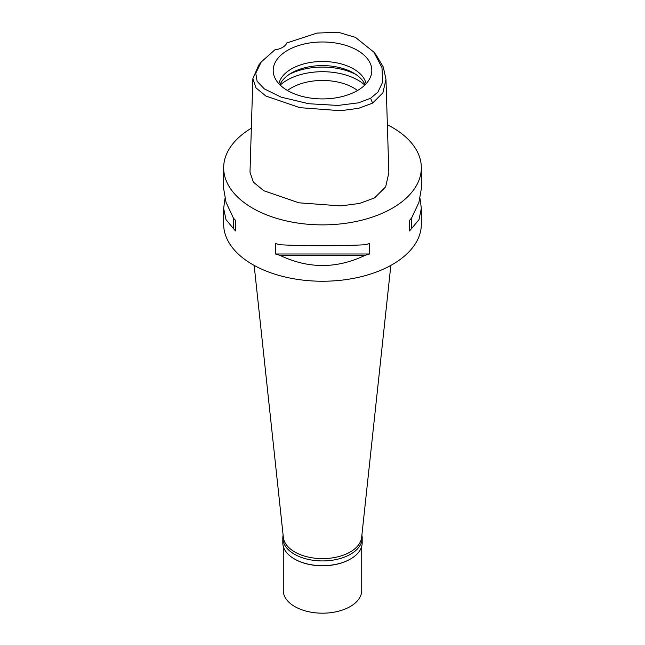 <?xml version="1.0" encoding="UTF-8"?>
<svg xmlns="http://www.w3.org/2000/svg" width="645" height="645" viewBox="0 0 645 645"><rect width="100%" height="100%" fill="white"/><g stroke="black" fill="none" stroke-linecap="round" stroke-linejoin="round"><path stroke-width="0.97" d="M370.617 98.242L358.483 102.837L337.916 105.441L308.681 103.732L281.035 97.113L264.353 88.897L257.129 81.343L255.759 73.216L261.233 61.968L274.883 49.834A15.69 9.054 0 0 0 286.783 42.965L317.034 33.072L338.222 32.25L355.411 37.354L373.81 52.084L381.985 67.644L382.662 82.117L377.93 92.09L370.617 98.242L372.56 103.144L358.564 108.32L340.536 110.706L299.836 107.667L265.837 96.016L255.984 87.881L252.864 78.65L258.742 65.097L261.233 61.968M287.63 50.326A49.31 28.469 0 0 0 274.085 75.852A49.31 28.469 0 0 0 308.052 97.677A49.31 28.469 0 0 0 357.37 90.59A49.31 28.469 0 0 0 370.915 75.852A49.31 28.469 0 0 0 345.623 45.311A49.31 28.469 0 0 0 287.63 50.326M373.81 52.084L376.301 55.212L383.291 67.04L385.976 79.311L382.912 92.816L372.56 103.144M252.864 78.65L250.002 172.191L253.364 182.116L263.797 190.743L298.917 202.804L340.794 205.916L359.628 203.425L374.584 197.886L385.646 186.881L388.838 172.852L385.976 79.311M387.363 124.759A98.838 57.066 180 0 1 421.338 167.813A98.838 57.066 180 0 1 392.394 208.166A98.838 57.066 180 0 1 284.679 220.534A98.838 57.066 180 0 1 223.662 167.813A98.838 57.066 180 0 1 251.348 128.202M224.96 198.555L223.662 208.391L223.662 224.178A98.838 57.066 0 0 0 284.679 276.899A98.838 57.066 0 0 0 392.394 264.531A98.838 57.066 0 0 0 421.338 224.178L421.338 208.391L420.04 198.555M409.414 230.983L409.414 220.477L409.414 230.983A98.838 57.066 180 0 0 411.615 228.491L419 219.631L421.338 208.391M409.414 220.477A98.838 57.066 0 0 0 411.615 217.986L418.919 202.417L421.338 188.719L421.338 167.813M223.662 167.813L223.662 188.719L226.081 202.417L233.385 217.986A98.838 57.066 0 0 0 235.586 220.477L235.586 230.983L235.586 220.477M235.586 230.983A98.838 57.066 180 0 1 233.385 228.491L226 219.631L223.662 208.391M275.439 253.993L275.439 243.488A98.838 57.066 0 0 0 279.745 244.753C308.245 246.132 336.755 246.132 365.255 244.753A98.838 57.066 0 0 0 369.561 243.488L369.561 253.993A98.838 57.066 180 0 1 365.255 255.259C336.755 268.925 308.245 268.925 279.745 255.259A98.838 57.066 180 0 1 275.439 253.993L369.561 253.993M254.154 265.401L283.357 537.374A39.224 22.648 0 0 0 308.616 557.151A39.224 22.648 0 0 0 350.235 551.983A39.224 22.648 0 0 0 361.643 537.374L390.846 265.401M357.515 90.502A43.933 25.365 0 0 0 291.435 87.881A43.933 25.365 0 0 0 287.485 90.502M280.196 85.084A50.205 28.985 180 0 1 287.001 80.19A50.205 28.985 180 0 1 364.804 85.084M279.89 84.785A43.933 25.365 180 0 1 291.435 73.022A43.933 25.365 180 0 1 334.215 66.508A43.933 25.365 180 0 1 365.11 84.785M366.102 83.753A43.933 25.365 0 0 0 336.795 62.871A43.933 25.365 0 0 0 291.435 68.918A43.933 25.365 0 0 0 278.898 83.753M233.385 217.986L233.385 228.491M279.745 255.259L365.255 255.259M411.615 228.491L411.615 217.986M361.885 535.165A39.692 22.914 180 0 1 362.192 538.019A39.692 22.914 180 0 1 350.566 554.224A39.692 22.914 180 0 1 307.31 559.191A39.692 22.914 180 0 1 282.808 538.019L282.808 542.759A39.692 22.914 0 0 0 294.434 558.965A39.692 22.914 0 0 0 350.566 558.965L350.235 559.159A39.224 22.648 180 0 1 294.765 559.159A39.224 22.648 180 0 1 294.604 559.062M350.235 559.159L350.566 558.965A39.692 22.914 0 0 0 362.192 542.759L362.192 538.019M282.808 538.019A39.692 22.914 180 0 1 283.115 535.165M283.276 546.275L283.276 590.538A39.224 22.648 0 0 0 307.488 611.46A39.224 22.648 0 0 0 350.235 606.55A39.224 22.648 0 0 0 361.724 590.538L361.724 546.275M355.637 74.304A50.205 28.985 0 0 0 289.363 74.304"/></g></svg>
